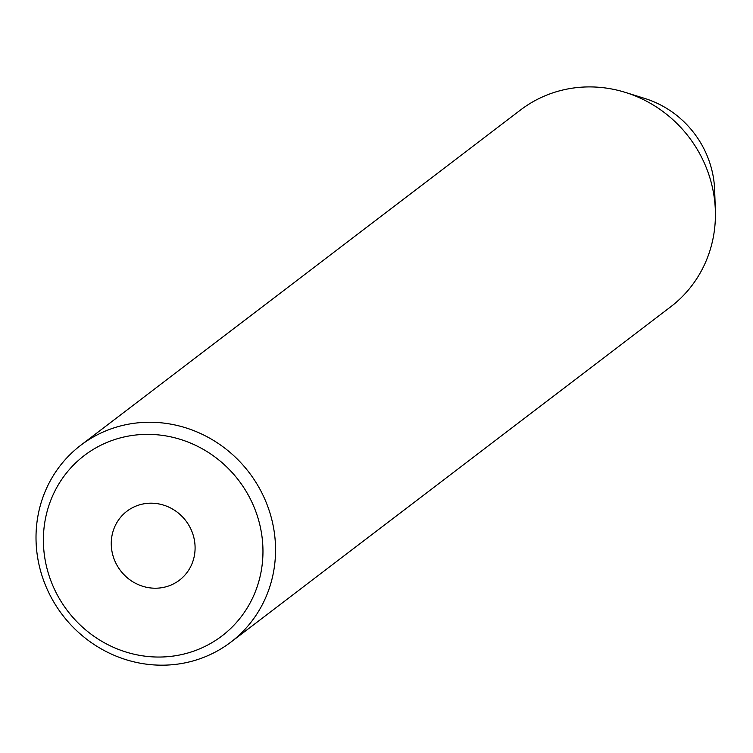 <?xml version="1.0" encoding="UTF-8"?>
<svg xmlns="http://www.w3.org/2000/svg" width="753" height="753" viewBox="0 0 753 753"><rect width="100%" height="100%" fill="white"/><g stroke="black" fill="none" stroke-linecap="round" stroke-linejoin="round"><path stroke-width="1.13" d="M111.83 550.565A43.326 41.086 -127.3 0 0 179.44 580.158A43.326 41.086 -127.3 0 0 194.519 540.842A43.326 41.086 -127.3 0 0 126.909 511.249A43.326 41.086 -127.3 0 0 111.83 550.565M261.46 532.973A113.458 107.594 -127.3 0 0 135.06 435.093A113.458 107.594 -127.3 0 0 44.888 558.434A113.458 107.594 -127.3 0 0 171.289 656.315A113.458 107.594 -127.3 0 0 261.46 532.973M37.65 557.606A123.774 117.383 52.7 0 1 80.74 445.287A123.774 117.383 52.7 0 1 273.913 529.83A123.774 117.383 52.7 0 1 230.823 642.149A123.774 117.383 52.7 0 1 37.65 557.606M230.823 642.149L670.697 306.81A123.774 117.383 -127.3 0 0 715.35 210.332L714.653 190.057A96.139 91.169 -127.3 0 0 713.43 177.746A96.139 91.169 -127.3 0 0 644.832 98.474L625.461 92.431A123.774 117.383 -127.3 0 0 520.605 109.938L80.74 445.287M715.35 210.332A123.774 117.383 -127.3 0 0 713.778 194.481A123.774 117.383 -127.3 0 0 625.461 92.431"/></g></svg>
